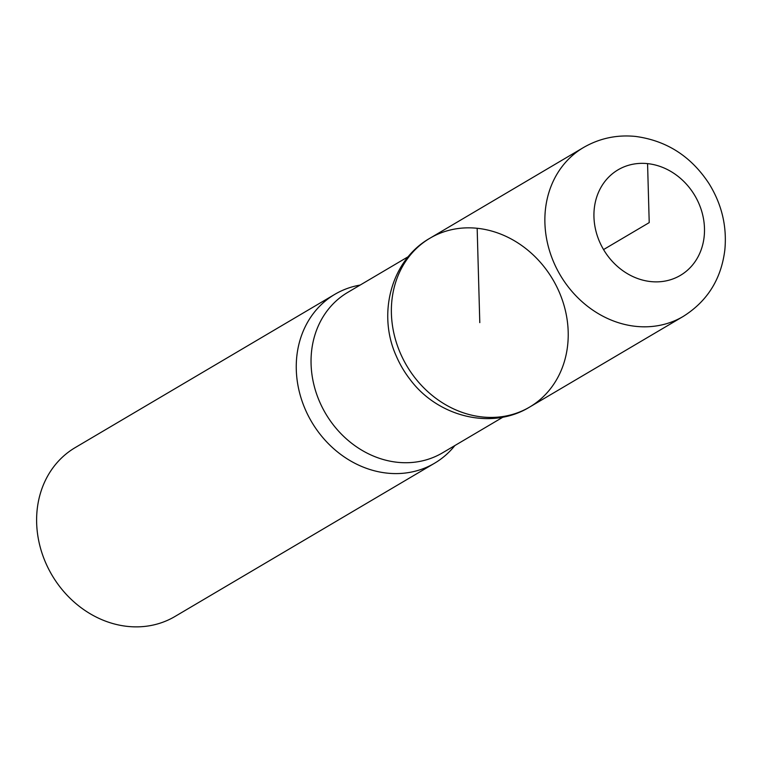 <?xml version="1.0" encoding="UTF-8"?>
<svg xmlns="http://www.w3.org/2000/svg" width="763" height="763" viewBox="0 0 763 763"><rect width="100%" height="100%" fill="white"/><g stroke="black" fill="none" stroke-linecap="round" stroke-linejoin="round"><path stroke-width="1.14" d="M360.165 285.066A98.074 84.846 59.4 0 0 334.852 294.318L75.213 447.595A98.074 84.846 59.4 0 0 52.008 575.178A98.074 84.846 59.4 0 0 174.927 616.504L434.567 463.227A98.074 84.846 59.4 0 0 454.891 445.535M429.941 238.218C391.076 260.212 377.103 313.917 396.274 356.044A93.172 80.611 59.4 0 0 410.198 379.621C437.819 416.76 491.591 430.475 529.627 407.07A98.045 84.827 59.4 0 0 563.895 304.952A98.045 84.827 59.4 0 0 477.161 228.28A98.045 84.827 59.4 0 0 429.941 238.218A98.045 84.827 59.4 0 0 406.755 365.754A98.045 84.827 59.4 0 0 529.627 407.07A98.045 84.827 -120.6 0 1 406.755 365.754A98.045 84.827 -120.6 0 1 429.941 238.218L583.466 147.545A98.074 84.846 59.4 0 0 560.261 275.128A98.074 84.846 59.4 0 0 683.181 316.454C707.396 301.232 721.283 279.029 724.85 249.835C727.044 226.268 721.76 204.188 708.999 183.597C691.097 156.32 666.595 140.602 635.474 136.424C616.819 134.584 599.48 138.294 583.466 147.545M334.852 294.318A98.074 84.846 59.4 0 0 311.647 421.901A98.074 84.846 59.4 0 0 434.567 463.227M603.552 249.577L649.218 222.615L647.568 163.625A61.298 53.029 59.4 0 0 602.188 247.155A61.298 53.029 59.4 0 0 697.897 257.074A61.298 53.029 59.4 0 0 647.568 163.625M477.161 228.28L479.793 322.635M408.31 256.645L347.718 292.41A93.172 80.611 59.4 0 0 325.667 413.622A93.172 80.611 59.4 0 0 442.454 452.879L503.036 417.113M529.627 407.07L683.181 316.454"/></g></svg>
